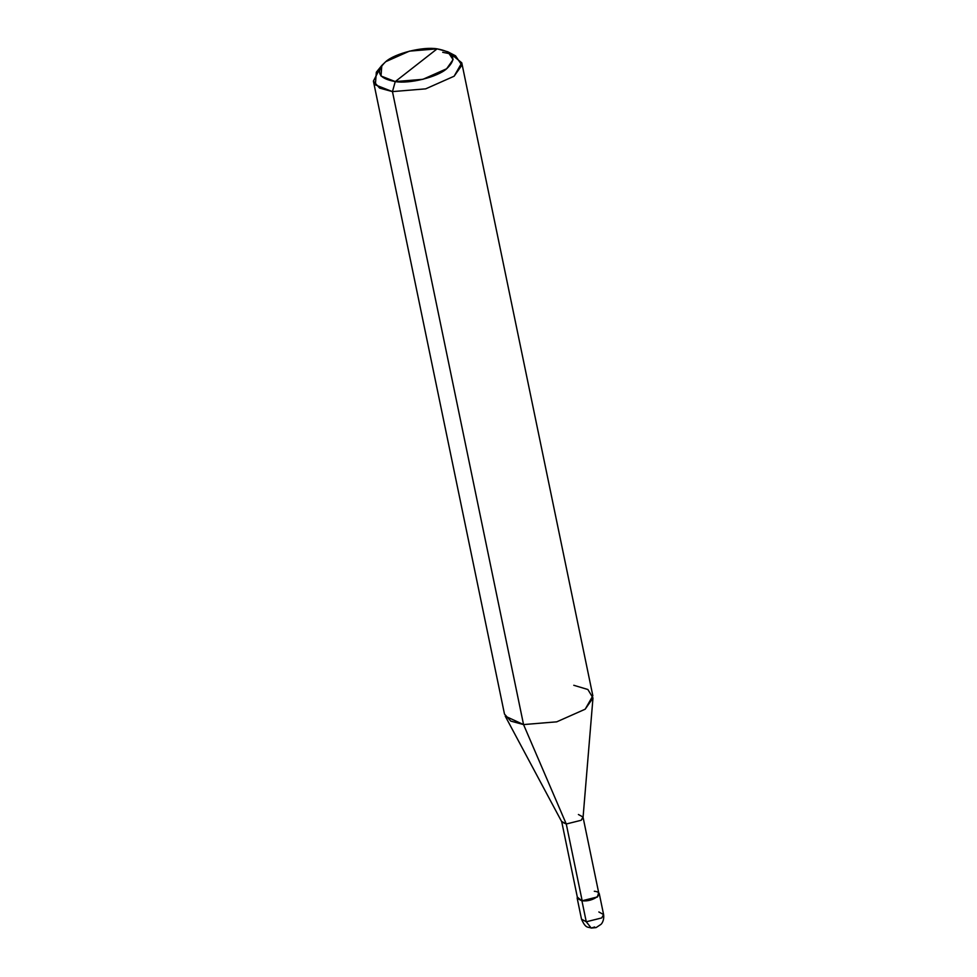 <?xml version="1.0" encoding="UTF-8"?>
<svg xmlns="http://www.w3.org/2000/svg" width="977" height="977" viewBox="0 0 977 977"><rect width="100%" height="100%" fill="white"/><g stroke="black" fill="none" stroke-linecap="round" stroke-linejoin="round"><path stroke-width="1.47" d="M577.187 898.29L581.51 919.162C585.895 929.2 588.069 926.55 591.256 928.077L586.273 921.787L581.51 919.162L586.273 921.787L581.95 900.916L577.322 897.069L577.187 898.29L581.95 900.916L597.362 897.069L599.28 893.711L598.669 892.648L597.362 897.069L581.95 900.916L586.273 921.787L591.256 928.077L594.651 926.978M591.256 928.077L596.104 927.588L601.002 924.352C601.111 924.327 604.421 921.128 603.603 914.582L601.685 917.94L586.273 921.787L601.685 917.94L603.603 914.582L598.84 911.956M447.82 51.781L455.551 55.823L461.865 65.239L454.122 76.218L425.654 88.858L392.461 91.606L425.654 88.858L454.122 76.218L461.767 62.809L592.844 695.783L585.199 709.192L556.743 721.832L523.55 724.58L556.743 721.832L585.199 709.192L592.978 697.969L583.049 817.566L581.168 820.277L566.269 824.002L581.168 820.277L583.013 817.041L598.913 893.796L597.069 897.033L582.17 900.757L566.269 824.002L523.55 724.58L392.461 91.606L395.258 81.592L422.919 79.308L446.636 68.769L453.096 59.621L447.82 51.781L437.122 48.85L395.258 81.592C378.221 78.416 375.058 71.773 385.744 61.673C394.732 53.417 422.992 46.359 437.122 48.85C454.146 52.025 457.321 58.669 446.636 68.769C437.647 77.024 409.387 84.083 395.258 81.592L437.122 48.85L409.461 51.134L385.744 61.673L381.812 65.447L381.006 76.011L395.258 81.592L392.461 91.606L523.55 724.58L566.269 824.002L582.17 900.757L577.554 898.217L561.665 821.462L566.269 824.002L561.848 821.962L505.231 716.141L523.55 724.58L510.715 721.075L504.486 714.077L373.397 81.103L379.638 88.101L392.461 91.606L375.363 84.889L376.328 72.225L381.812 65.447M379.845 68.671L373.397 81.103M582.17 900.757C593.222 902.333 606.021 892.319 594.309 891.256M583.013 817.041L578.408 814.5M592.978 697.969L587.885 689.506L573.78 685.28M461.767 62.809L450.91 53.955L442.703 52.306M603.603 914.582L599.28 893.711"/></g></svg>
